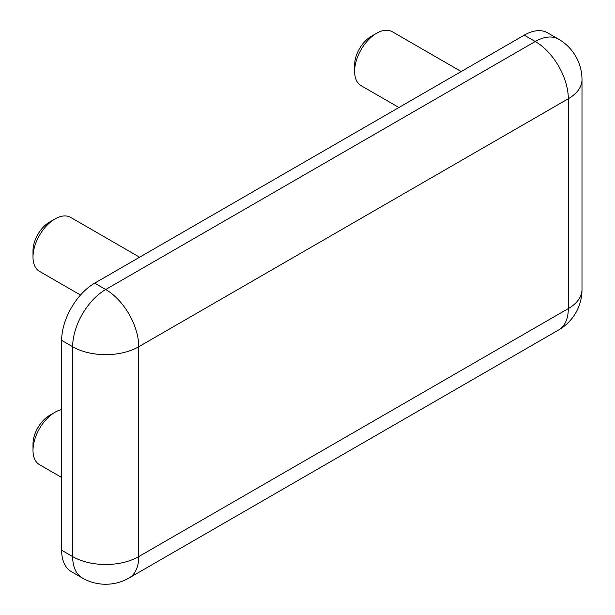 <?xml version="1.0" encoding="UTF-8"?>
<svg xmlns="http://www.w3.org/2000/svg" width="615" height="615" viewBox="0 0 615 615"><rect width="100%" height="100%" fill="white"/><g stroke="black" fill="none" stroke-linecap="round" stroke-linejoin="round"><path stroke-width="0.92" d="M581.998 79.658A46.732 46.732 0 0 0 558.628 39.191L547.611 32.833A46.732 26.983 120 0 0 524.249 35.147L94.687 283.154A46.732 26.983 120 0 0 61.646 340.387L61.646 550.24A46.732 26.983 120 0 0 71.325 571.627L82.333 577.992A46.732 46.732 0 0 0 129.065 577.992L558.628 329.986A46.732 46.732 0 0 0 581.998 289.511L581.998 79.658A46.732 26.983 180 0 1 568.306 98.738L138.744 346.745L138.744 556.598L568.306 308.592L568.306 98.738A46.732 26.983 60 0 0 535.265 41.505L105.703 289.511A46.732 26.983 120 0 0 72.655 346.745L72.655 556.598A46.732 26.983 120 0 0 82.333 577.992M80.504 295.039L39.46 271.338A31.15 17.989 -60 0 1 33.002 257.078A31.15 17.989 -60 0 1 55.035 218.925L55.035 218.925A31.15 17.989 -60 0 1 70.61 217.379L139.605 257.216M33.002 257.078L33.002 250.72A23.362 13.492 -60 0 1 49.531 222.107L55.035 218.925M398.92 107.502L361.082 85.654A31.15 17.989 -60 0 1 354.624 71.394A31.15 17.989 -60 0 1 376.657 33.241L376.657 33.241A31.15 17.989 -60 0 1 392.232 31.696L461.227 71.532M354.624 71.394L354.624 65.036A23.362 13.492 -60 0 1 371.145 36.416L376.657 33.241M61.646 477.471L39.46 464.663A31.15 17.989 -60 0 1 33.002 450.403A31.15 17.989 -60 0 1 55.035 412.242L55.035 412.242A31.15 17.989 -60 0 1 61.646 409.598M33.002 450.403L33.002 444.038A23.362 13.492 -60 0 1 49.531 415.425L55.035 412.242M524.249 35.147L535.265 41.505A46.732 26.983 120 0 1 558.628 39.191M94.687 283.154L105.703 289.511A46.732 26.983 60 0 1 138.744 346.745A46.732 26.983 0 0 1 72.655 346.745L61.646 340.387M61.646 550.24L72.655 556.598A46.732 26.983 180 0 0 138.744 556.598A46.732 26.983 60 0 1 129.065 577.992M581.998 289.511A46.732 26.983 0 0 1 568.306 308.592A46.732 26.983 60 0 1 558.628 329.986"/></g></svg>
